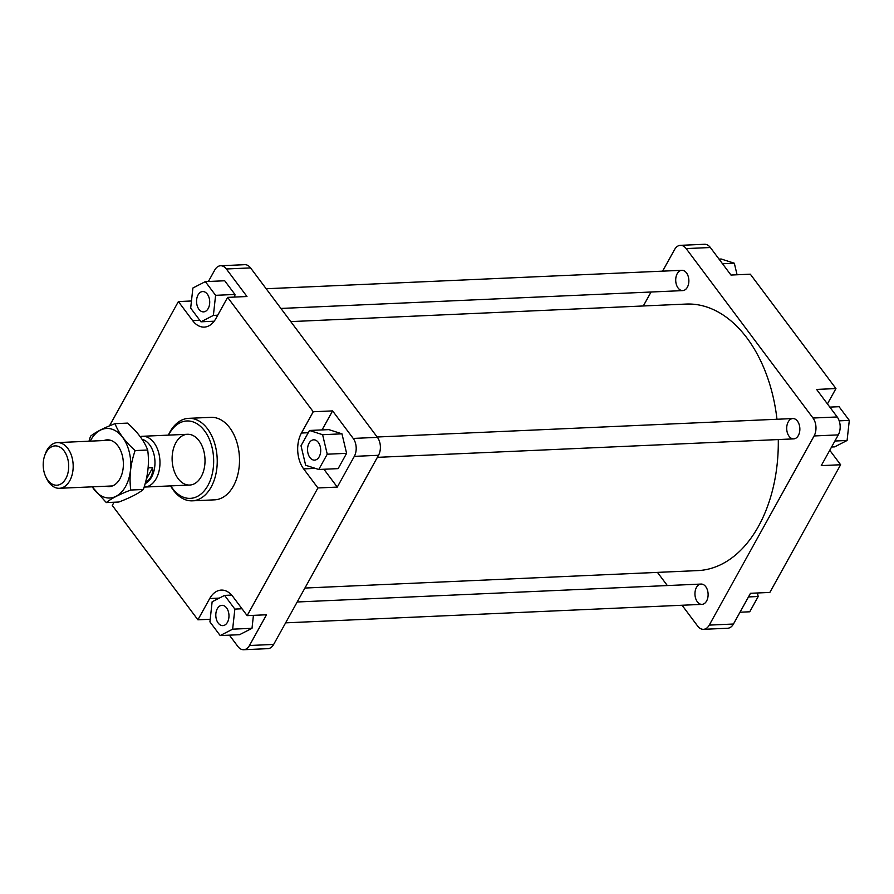 <?xml version="1.0" encoding="UTF-8"?>
<svg xmlns="http://www.w3.org/2000/svg" width="894" height="894" viewBox="0 0 894 894"><rect width="100%" height="100%" fill="white"/><g stroke="black" fill="none" stroke-linecap="round" stroke-linejoin="round"><path stroke-width="1.34" d="M687.363 287.231A10.158 6.571 87.5 0 1 682.737 290.606A10.158 6.571 87.5 0 1 676.434 284.728A10.158 6.571 87.5 0 1 677.216 273.676A10.158 6.571 87.5 0 1 681.831 270.301A10.158 6.571 87.5 0 1 688.145 276.179A10.158 6.571 87.5 0 1 687.363 287.231M706.606 600.991A10.158 6.571 87.5 0 1 701.991 604.366A10.158 6.571 87.5 0 1 695.677 598.499A10.158 6.571 87.5 0 1 696.46 587.436A10.158 6.571 87.5 0 1 701.086 584.061A10.158 6.571 87.5 0 1 707.389 589.939A10.158 6.571 87.5 0 1 706.606 600.991M798.353 435.501A10.158 6.571 87.5 0 1 793.727 438.876A10.158 6.571 87.5 0 1 787.424 432.998A10.158 6.571 87.5 0 1 788.206 421.946A10.158 6.571 87.5 0 1 792.822 418.56A10.158 6.571 87.5 0 1 799.135 424.438A10.158 6.571 87.5 0 1 798.353 435.501M778.283 439.557A133.396 86.282 87.5 0 1 758.503 526.298A133.396 86.282 87.5 0 1 697.823 570.596L304.932 588.04M290.762 321.605L686 304.072A133.396 86.282 87.5 0 1 776.975 419.264M142.001 439.267A22.864 14.796 87.5 0 1 154.885 460.231A22.864 14.796 87.5 0 1 145.141 483.632M148.08 467.864L152.706 467.663C152.997 474.379 150.572 479.34 145.431 482.536M152.706 467.663L146.236 479.318M47.829 480.212A19.69 12.739 87.5 0 1 45.628 476.457A19.69 12.739 87.5 0 1 44.7 455.605A19.69 12.739 87.5 0 1 62.692 449.28A19.69 12.739 87.5 0 1 66.301 477.675A19.69 12.739 87.5 0 1 47.829 480.212M44.7 455.605L45.303 453.895A22.864 14.796 87.5 0 1 57.361 442.608A22.864 14.796 87.5 0 1 73.152 464.791A22.864 14.796 87.5 0 1 59.384 488.292A22.864 14.796 87.5 0 1 48.935 482.469A22.864 14.796 87.5 0 1 46.376 478.111L45.628 476.457M140.135 436.63A25.412 16.438 87.5 0 1 142.392 436.283A25.412 16.438 87.5 0 1 159.937 460.946A25.412 16.438 87.5 0 1 144.649 487.051A25.412 16.438 87.5 0 1 144.124 487.062M301.01 445.76L305.659 465.271L318.767 469.484L338.133 468.624L346.604 453.336L341.966 433.836L328.847 429.612L309.492 430.472L301.01 445.76M318.767 469.484L327.249 454.197L346.604 453.336M327.249 454.197L322.6 434.696L341.966 433.836M322.6 434.696L309.492 430.472M323.919 469.261L337.273 487.096L317.918 487.956L303.647 468.892A25.412 16.438 87.5 0 1 301.446 433.031L313.235 411.754L332.602 410.894L322.052 429.913M332.602 410.894L353.208 438.429A12.706 8.214 87.5 0 1 354.315 456.365L337.273 487.096M220.181 635.567L232.641 629.175L234.854 609.093L224.606 595.393L212.135 601.785L209.922 621.878L220.181 635.567L239.536 634.706L252.007 628.314L253.427 615.351M224.606 595.393L231.658 595.08M232.641 629.175L252.007 628.314M234.854 609.093L242.017 608.769M210.213 619.274L197.909 619.81L209.71 598.533A25.412 16.438 87.5 0 1 221.265 590.096A25.412 16.438 87.5 0 1 232.876 596.566L247.146 615.631L266.501 614.77L249.471 645.502A12.706 8.214 87.5 0 1 243.693 649.726A12.706 8.214 87.5 0 1 237.882 646.485L229.4 635.153M231.166 594.544A25.412 16.438 -92.5 0 0 230.719 595.125M114.063 502.238L112.286 505.434L197.909 619.81M243.693 649.726L267.887 648.653A12.706 8.214 -92.5 0 0 273.665 644.429L378.508 455.292A12.706 8.214 -92.5 0 0 377.413 437.356L250.566 267.909A12.706 8.214 -92.5 0 0 244.755 264.68L220.561 265.753A12.706 8.214 87.5 0 1 226.361 268.982L246.979 296.517L227.624 297.378L313.235 411.754M227.467 622.258A10.158 6.571 87.5 0 1 222.841 625.632A10.158 6.571 87.5 0 1 215.823 615.776A10.158 6.571 87.5 0 1 221.935 605.327A10.158 6.571 87.5 0 1 228.249 611.205A10.158 6.571 87.5 0 1 227.467 622.258M319.203 456.756A10.158 6.571 87.5 0 1 314.576 460.131A10.158 6.571 87.5 0 1 307.558 450.274A10.158 6.571 87.5 0 1 313.682 439.826A10.158 6.571 87.5 0 1 319.985 445.704A10.158 6.571 87.5 0 1 319.203 456.756M213.387 315.414L215.599 295.322L205.352 281.621L192.892 288.013L190.679 308.106L200.927 321.806L213.387 315.414L217.734 315.213M200.927 321.806L214.18 321.214M234.675 297.065L234.966 294.461L224.707 280.772L205.352 281.621M215.599 295.322L234.966 294.461M227.624 297.378L215.823 318.655A25.412 16.438 87.5 0 1 204.268 327.103A25.412 16.438 87.5 0 1 192.657 320.633L178.387 301.569L191.461 300.987M208.391 281.487L214.783 269.977A12.706 8.214 87.5 0 1 220.561 265.753M109.47 425.89L178.387 301.569M208.213 308.497A10.158 6.571 87.5 0 1 203.586 311.872A10.158 6.571 87.5 0 1 196.568 302.004A10.158 6.571 87.5 0 1 202.692 291.556A10.158 6.571 87.5 0 1 208.995 297.434A10.158 6.571 87.5 0 1 208.213 308.497M168.541 435.121A38.744 25.066 87.5 0 1 204.123 430.26A38.744 25.066 87.5 0 1 207.911 485.509A38.744 25.066 87.5 0 1 170.788 485.889M170.598 485.9A41.292 26.708 -92.5 0 0 192.333 500.83A41.292 26.708 -92.5 0 0 211.118 487.118A41.292 26.708 -92.5 0 0 214.292 442.217A41.292 26.708 -92.5 0 0 188.668 418.336A41.292 26.708 -92.5 0 0 168.351 435.132M188.668 418.336L210.939 417.353A41.292 26.708 87.5 0 1 236.552 441.223A41.292 26.708 87.5 0 1 233.379 486.135A41.292 26.708 87.5 0 1 214.594 499.847L192.333 500.83M201.251 476.614A25.412 16.438 87.5 0 1 189.696 485.051A25.412 16.438 87.5 0 1 173.928 470.356A25.412 16.438 87.5 0 1 175.883 442.731A25.412 16.438 87.5 0 1 187.438 434.283A25.412 16.438 87.5 0 1 203.206 448.978A25.412 16.438 87.5 0 1 201.251 476.614M317.918 487.956L247.146 615.631M722.508 263.752L734.32 263.227L721.201 259.014L719.033 259.115M734.32 263.227L737.069 274.771M829.766 450.274L840.617 464.757L821.262 465.618L838.293 434.886A12.706 8.214 -92.5 0 0 837.197 416.962L816.591 389.426L835.946 388.566L750.323 274.19L730.968 275.05L710.35 247.515A12.706 8.214 -92.5 0 0 704.55 244.274L680.345 245.347A12.706 8.214 87.5 0 1 686.156 248.588L813.004 418.034A12.706 8.214 87.5 0 1 814.099 435.959L709.255 625.107A12.706 8.214 87.5 0 1 703.477 629.32A12.706 8.214 87.5 0 1 697.666 626.091L682.077 605.26M757.374 592.99L758.213 596.499L748.468 596.935M758.213 596.499L749.742 611.787L739.997 612.222M703.477 629.32L727.671 628.247A12.706 8.214 -92.5 0 0 733.449 624.023L750.491 593.292L769.846 592.431L840.617 464.757M662.599 271.15L674.568 249.571A12.706 8.214 87.5 0 1 680.345 245.347M839.198 420.839L849.3 420.392L839.053 406.692L829.822 407.105M849.3 420.392L847.087 440.485L834.895 441.021M847.087 440.485L834.627 446.877L831.576 447.011M835.946 388.566L827.431 403.909M266.155 288.74L681.831 270.301A10.158 6.571 87.5 0 1 688.849 280.157A10.158 6.571 87.5 0 1 682.737 290.606L280.906 308.441M297.199 601.986L701.086 584.061A10.158 6.571 87.5 0 1 708.104 593.929A10.158 6.571 87.5 0 1 701.991 604.366L285.633 622.85M377.145 437.01L792.822 418.56A10.158 6.571 87.5 0 1 799.839 428.427A10.158 6.571 87.5 0 1 793.727 438.876L377.369 457.348M667.337 585.559L657.47 572.395M643.311 305.96L651.044 292.014M106.04 486.224A23.4 15.131 -92.5 0 0 121.595 475.049A23.4 15.131 -92.5 0 0 123.171 468.043A23.4 15.131 -92.5 0 0 120.5 450.285A23.4 15.131 -92.5 0 0 104.006 440.53M92.283 486.839A34.81 22.518 -92.5 0 0 128.255 480.402A34.81 22.518 -92.5 0 0 111.974 429.187A34.81 22.518 -92.5 0 0 90.249 441.144M106.308 502.584L118.868 502.026C130.233 497.701 138.391 493.522 143.353 489.476C148.002 476.178 149.454 463.025 147.7 450.017C144.191 440.91 137.475 431.936 127.563 423.108L115.002 423.667C118.511 432.774 125.227 441.748 135.139 450.576C130.49 463.863 129.038 477.016 130.792 490.035C119.427 494.36 111.269 498.539 106.308 502.584L92.149 486.839M88.975 441.2L90.517 436.227C95.479 432.182 103.637 427.991 115.002 423.667M130.792 490.035L143.353 489.476M135.139 450.576L147.7 450.017M301.446 433.031L308.24 432.73M303.647 468.892L315.325 468.378M209.71 598.533L219.298 598.108M353.208 438.429L377.413 437.356M226.361 268.982L250.566 267.909M354.315 456.365L378.508 455.292M249.471 645.502L273.665 644.429M192.657 320.633L199.809 320.309M710.35 247.515L686.156 248.588M837.197 416.962L813.004 418.034M733.449 624.023L709.255 625.107M838.293 434.886L814.099 435.959M59.384 488.292L112.443 485.945M57.361 442.608L110.409 440.25M144.649 487.051L189.696 485.051M142.392 436.283L187.438 434.283"/></g></svg>
